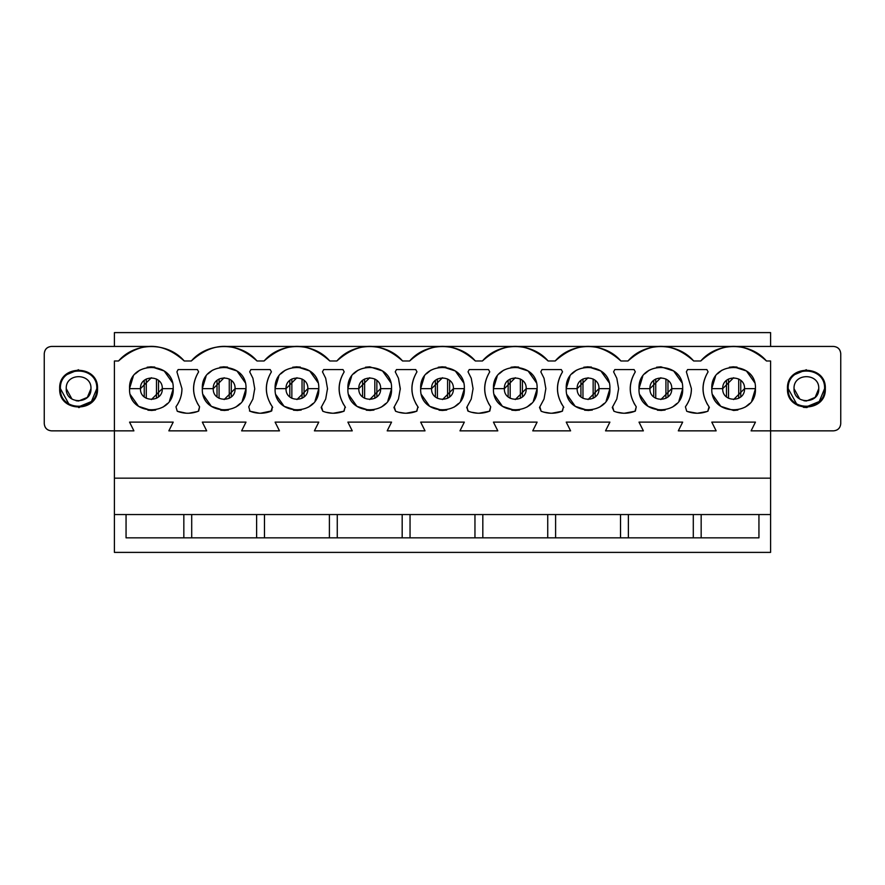 <?xml version="1.0" encoding="UTF-8"?>
<svg xmlns="http://www.w3.org/2000/svg" width="885" height="885" viewBox="0 0 885 885"><rect width="100%" height="100%" fill="white"/><g stroke="black" fill="none" stroke-linecap="round" stroke-linejoin="round"><path stroke-width="1.33" d="M447.6 378.99L447.6 398.294L447.6 378.99M449.635 396.911L449.635 380.373L449.635 396.911M437.4 398.294L437.4 378.99L437.4 398.294M435.365 380.373L435.365 396.911L435.365 380.373M156.479 378.99L156.479 398.294L156.479 378.99M158.515 396.911L158.515 380.373L158.515 396.911M146.291 398.294L146.291 378.99L146.291 398.294M144.244 380.373L144.244 396.911L144.244 380.373M302.039 378.99L302.039 398.294L302.039 378.99M304.075 396.911L304.075 380.373L304.075 396.911M291.851 398.294L291.851 378.99L291.851 398.294M289.804 380.373L289.804 396.911L289.804 380.373M818.769 388.648C819.532 372.685 793.259 372.685 794.022 388.648C793.259 404.6 819.532 404.6 818.769 388.648C819.455 404.6 793.347 404.6 794.022 388.648C793.347 372.685 819.455 372.685 818.769 388.648L815.151 397.387L806.401 401.016L803.912 400.761M794.022 388.648L799.774 399.091M788.203 388.648C787.207 365.184 825.594 365.184 824.588 388.648C825.594 412.1 787.207 412.1 788.203 388.648C787.075 412.111 825.716 412.111 824.588 388.648C825.716 365.173 787.075 365.173 788.203 388.648L796.666 404.014M802.806 406.481L806.368 406.834M806.379 406.834L819.244 401.524L824.588 388.67M665.929 378.99L665.929 398.294L665.929 378.99M667.976 396.911L667.976 380.373L667.976 396.911M655.741 398.294L655.741 378.99L655.741 398.294M653.705 380.373L653.705 396.911L653.705 380.373M520.369 378.99L520.369 398.294L520.369 378.99M522.415 396.911L522.415 380.373L522.415 396.911M510.18 398.294L510.18 378.99L510.18 398.294M508.145 380.373L508.145 396.911L508.145 380.373M593.149 378.99L593.149 398.294L593.149 378.99M595.196 396.911L595.196 380.373L595.196 396.911M582.961 398.294L582.961 378.99L582.961 398.294M580.925 380.373L580.925 396.911L580.925 380.373M738.709 378.99L738.709 398.294L738.709 378.99M740.756 396.911L740.756 380.373L740.756 396.911M728.521 398.294L728.521 378.99L728.521 398.294M726.485 380.373L726.485 396.911L726.485 380.373M90.978 388.648C91.741 372.685 65.468 372.685 66.231 388.648C65.468 404.6 91.741 404.6 90.978 388.648C91.653 404.6 65.545 404.6 66.231 388.648C65.545 372.685 91.653 372.685 90.978 388.648L87.349 397.387L78.599 401.016L76.11 400.761M66.231 388.648L71.984 399.091M60.412 388.648C59.406 365.184 97.793 365.184 96.797 388.648C97.793 412.1 59.406 412.1 60.412 388.648C59.284 412.111 97.925 412.111 96.797 388.648C97.925 365.173 59.284 365.173 60.412 388.648L68.864 404.014M75.015 406.481L78.599 406.834L91.454 401.524L96.797 388.67M374.82 378.99L374.82 398.294L374.82 378.99M376.855 396.911L376.855 380.373L376.855 396.911M364.631 398.294L364.631 378.99L364.631 398.294M362.584 380.373L362.584 396.911L362.584 380.373M229.259 378.99L229.259 398.294L229.259 378.99M231.295 396.911L231.295 380.373L231.295 396.911M219.071 398.294L219.071 378.99L219.071 398.294M217.024 380.373L217.024 396.911L217.024 380.373M686.373 371.833L691.406 388.648C691.506 394.865 689.503 400.927 685.421 406.812L686.705 411.248C693.718 413.926 700.743 413.926 707.757 411.248L709.04 406.812C701.318 395.252 700.997 383.592 708.089 371.833L706.872 369.576L687.579 369.576L686.373 371.833L687.579 369.576L686.373 371.833L691.406 388.648C691.351 395.341 689.36 401.392 685.421 406.812L686.705 411.248C693.718 413.903 700.743 413.903 707.757 411.248L709.372 407.388M634.047 403.372L636.26 406.812C628.538 395.252 628.217 383.592 635.308 371.833L634.091 369.576L614.798 369.576L613.593 371.833L616.812 378.249L618.626 388.648L616.812 399.035L612.276 407.476L613.991 411.282M634.976 411.248L636.26 406.812L634.976 411.248C629.025 413.527 622.963 413.848 616.812 412.211C622.819 413.87 628.881 413.56 634.976 411.248L624.445 413.24M706.827 403.372L709.04 406.812L708 411.138M639.003 422.123L643.373 430.851L605.528 430.851L609.898 422.123L566.223 422.123L570.593 430.851L532.748 430.851L537.118 422.123L493.443 422.123L497.812 430.851L459.968 430.851L464.337 422.123L420.663 422.123L425.032 430.851L387.188 430.851L391.557 422.123L347.882 422.123L352.252 430.851L314.407 430.851L318.777 422.123L275.102 422.123L279.472 430.851L275.102 422.123L318.777 422.123L314.407 430.851L352.252 430.851L347.882 422.123L391.557 422.123L387.188 430.851L425.032 430.851L420.663 422.123L464.337 422.123L459.968 430.851L497.812 430.851L493.443 422.123L537.118 422.123L532.748 430.851L570.593 430.851L566.223 422.123L609.898 422.123L605.528 430.851L643.373 430.851L639.003 422.123L682.678 422.123L639.003 422.123M678.308 430.851L682.678 422.123L678.308 430.851L716.153 430.851L678.308 430.851M711.783 422.123L716.153 430.851L711.783 422.123L755.447 422.123L711.783 422.123M751.088 430.851L755.447 422.123L751.088 430.851L770.592 430.851L751.088 430.851M840.75 353.712L840.75 423.572C840.352 428.03 837.918 430.453 833.471 430.851L770.592 430.851L770.592 360.991L766.487 360.991C750.038 341.743 717.204 341.743 700.743 360.991L693.707 360.991C677.257 341.743 644.424 341.743 627.963 360.991L620.927 360.991C604.477 341.743 571.644 341.743 555.183 360.991L548.147 360.991C531.697 341.743 498.863 341.743 482.402 360.991L475.367 360.991C458.917 341.743 426.083 341.743 409.633 360.991L402.598 360.991C386.137 341.743 353.303 341.743 336.853 360.991L329.817 360.991C313.356 341.743 280.523 341.743 264.073 360.991L257.037 360.991L264.073 360.991C285.988 341.455 307.903 341.455 329.817 360.991L336.853 360.991C358.768 341.455 380.683 341.455 402.598 360.991L409.633 360.991C431.548 341.455 453.452 341.455 475.367 360.991L482.402 360.991C504.317 341.455 526.232 341.455 548.147 360.991L555.183 360.991C577.097 341.455 599.012 341.455 620.927 360.991L627.963 360.991C649.878 341.455 671.792 341.455 693.707 360.991L700.743 360.991C722.658 341.455 744.573 341.455 766.487 360.991L770.592 360.991L770.592 430.851L833.471 430.851C837.896 430.42 840.319 427.997 840.75 423.572L840.75 353.712C840.319 349.287 837.896 346.865 833.471 346.433L296.94 346.433L833.471 346.433C837.918 346.831 840.352 349.254 840.75 353.712C840.352 349.254 837.918 346.831 833.471 346.433M639.014 389.422L639.003 388.648C637.808 416.802 683.873 416.802 682.678 388.648C683.873 360.494 637.808 360.494 639.003 388.648L649.922 388.648L639.003 388.648C637.654 360.472 684.028 360.472 682.678 388.648L671.759 388.648C672.357 402.719 649.325 402.719 649.922 388.648C649.325 374.565 672.357 374.565 671.759 388.648L682.678 388.648L682.656 387.862M676.815 403.516L672.478 407.111M661.615 410.463L657.389 410.209M644.855 373.769L649.203 370.173M682.678 388.592L682.678 388.603C684.028 416.813 637.654 416.813 639.003 388.648M711.783 388.648C710.589 416.802 756.653 416.802 755.447 388.648C756.653 360.494 710.589 360.494 711.783 388.648L722.702 388.648L711.783 388.648C710.434 360.472 756.808 360.472 755.447 388.648L744.539 388.648C745.137 402.719 722.105 402.719 722.702 388.648C722.105 374.565 745.137 374.565 744.539 388.648L755.447 388.648L755.436 387.862L755.447 388.648C756.808 416.813 710.434 416.813 711.783 388.648M749.595 403.516L745.258 407.111M717.635 373.769L721.972 370.173M732.835 366.821L737.061 367.087M748.5 372.662L749.053 373.204M687.391 411.514L697.048 413.24M697.413 413.24L707.06 411.514M708.089 371.833L706.872 369.576L708.089 371.833C701.108 383.692 701.418 395.352 709.04 406.812M825.318 388.747L825.318 388.648C826.49 413.052 786.3 413.052 787.473 388.648C786.3 364.233 826.49 364.233 825.318 388.648C826.358 364.244 786.433 364.244 787.473 388.648C786.433 413.041 826.358 413.041 825.318 388.648L825.318 388.095M700.743 360.991C709.659 351.511 720.611 346.654 733.621 346.433M639.888 394.798L648.03 406.326L660.818 410.474L665.111 410.054M679.005 400.761L682.678 388.725M681.793 382.497L673.651 370.97L660.863 366.81L656.57 367.231M642.676 376.523L639.003 388.559M712.668 394.798L720.81 406.326L733.599 410.474L737.891 410.054M751.785 400.761L755.447 388.725M754.573 382.497L746.431 370.97L733.643 366.81L729.351 367.231M715.456 376.523L711.783 388.504M820.251 401.536L806.445 407.565M807.076 407.554L803.414 407.332M793.015 375.273L806.379 369.72M671.759 388.648C672.357 374.565 649.325 374.565 649.922 388.648C649.325 402.719 672.357 402.719 671.759 388.648L660.829 399.555M649.922 388.648L660.852 377.729M744.539 388.648C745.137 374.565 722.105 374.565 722.702 388.648C722.105 402.719 745.137 402.719 744.539 388.648L733.61 399.555M722.702 388.648L733.632 377.729M758.943 537.837L758.943 514.55L770.592 514.55L770.592 552.395L770.592 478.166L770.592 514.55L758.943 514.55L758.943 537.837L126.057 537.837L126.057 514.55L758.943 514.55L114.408 514.55L126.057 514.55L126.057 537.837L758.943 537.837M620.518 514.55L620.518 537.837L620.518 514.55M628.383 537.837L628.383 514.55L628.383 537.837M693.298 537.837L693.298 514.55L693.298 537.837M701.163 537.837L701.163 514.55L701.163 537.837M797.927 405.562L806.423 407.565M616.425 412.1L623.361 413.218M635.375 411.06L636.26 406.812C628.638 395.352 628.328 383.692 635.308 371.833L634.091 369.576L635.308 371.833M627.963 360.991C636.879 351.511 647.831 346.654 660.841 346.433M555.603 514.55L555.603 537.837L555.603 514.55M613.924 411.248L616.812 412.211L613.924 411.248L612.641 406.812L616.812 399.035L618.626 388.648L616.812 378.249L613.593 371.833L614.798 369.576L613.593 371.833M271.407 371.833L270.202 369.576L271.407 371.833C264.427 383.692 264.737 395.352 272.359 406.812C264.637 395.252 264.316 383.592 271.407 371.833L270.202 369.576L250.909 369.576L270.202 369.576M270.157 403.372L272.691 407.388M260.555 413.24L271.75 410.883L272.359 406.812L271.075 411.248C265.124 413.527 259.073 413.848 252.911 412.211C258.929 413.87 264.98 413.56 271.075 411.248L271.219 411.193M254.725 388.648L252.911 399.035L254.725 388.648L252.911 378.249L254.725 388.648L252.911 399.035L248.74 406.812L252.911 399.035M322.472 371.833L325.691 378.249L327.505 388.648L325.691 399.035L321.155 407.476L322.804 411.248L325.691 412.211C331.709 413.87 337.76 413.56 343.856 411.248L345.139 406.812C337.417 395.252 337.096 383.592 344.188 371.833L342.971 369.576L323.689 369.576L322.472 371.833L323.689 369.576L322.472 371.833L325.691 378.249L327.505 388.648L325.691 399.035L327.505 388.648M342.938 403.372L345.471 407.388M275.102 388.648C273.907 416.802 319.972 416.802 318.777 388.648C319.972 360.494 273.907 360.494 275.102 388.648L286.021 388.648L275.102 388.648C273.753 360.472 320.127 360.472 318.777 388.648L307.858 388.648C308.456 402.719 285.424 402.719 286.021 388.648C285.424 374.565 308.456 374.565 307.858 388.648L318.777 388.648L318.766 387.862L318.777 388.648C320.127 416.813 273.753 416.813 275.102 388.648L275.124 389.422M312.925 403.516L308.577 407.111M297.725 410.463L293.499 410.209M282.061 404.622L281.496 404.08M280.965 373.769L285.302 370.173M296.165 366.821L300.38 367.087M311.819 372.662L312.383 373.204M395.252 371.833L398.471 378.249L400.285 388.648L398.471 399.035L393.936 407.476L395.584 411.248L398.471 412.211C404.478 413.87 410.54 413.56 416.636 411.248L417.919 406.812C410.197 395.252 409.877 383.592 416.968 371.833L415.751 369.576L396.469 369.576L395.252 371.833L396.469 369.576L395.252 371.833L398.471 378.249L400.285 389.323M415.718 403.372L418.251 407.388M347.905 389.422L347.882 388.648C346.688 416.802 392.752 416.802 391.557 388.648C392.752 360.494 346.688 360.494 347.882 388.648L358.801 388.648L347.882 388.648C346.533 360.472 392.907 360.472 391.557 388.648L380.638 388.648C381.236 402.719 358.204 402.719 358.801 388.648C358.204 374.565 381.236 374.565 380.638 388.648L391.557 388.648L391.535 387.862M385.705 403.516L381.358 407.111M370.494 410.463L366.279 410.209M354.841 404.622L354.277 404.08M353.746 373.769L358.082 370.173M384.599 372.662L385.163 373.204M391.557 388.592L391.557 388.603C392.907 416.813 346.533 416.813 347.882 388.648M468.032 371.833L471.251 378.249L473.066 388.648L471.251 399.035L466.716 407.476L468.364 411.248L471.251 412.211C477.258 413.87 483.321 413.56 489.416 411.248L490.699 406.812C482.978 395.252 482.657 383.592 489.748 371.833L488.531 369.576L469.249 369.576L468.032 371.833L469.249 369.576L468.032 371.833L471.251 378.249L473.066 388.648L471.251 399.035L467.081 406.812L467.778 410.939M488.487 403.372L490.699 406.812L489.416 411.248C483.464 413.527 477.413 413.848 471.251 412.211L477.8 413.218M420.685 389.422L420.663 388.648C419.468 416.802 465.532 416.802 464.337 388.648C465.532 360.494 419.468 360.494 420.663 388.648L431.581 388.648L420.663 388.648C419.313 360.472 465.687 360.472 464.337 388.648L453.419 388.648C454.016 402.719 430.984 402.719 431.581 388.648C430.984 374.565 454.016 374.565 453.419 388.648L464.337 388.648L464.315 387.862M458.485 403.516L454.138 407.111M442.5 410.474L439.06 410.209M427.621 404.622L427.057 404.08M426.515 373.769L430.862 370.173M441.726 366.821L445.94 367.087M464.337 388.592L464.337 388.603C465.687 416.813 419.313 416.813 420.663 388.648M562.528 371.833L561.311 369.576L542.029 369.576L540.812 371.833L544.032 378.249L545.846 388.648L544.032 399.035L539.496 407.476L541.144 411.248L544.032 412.211C550.039 413.87 556.101 413.56 562.196 411.248L563.48 406.812C555.758 395.252 555.437 383.592 562.528 371.833L561.311 369.576L562.528 371.833C555.548 383.692 555.857 395.352 563.48 406.812L563.811 407.388M561.267 403.372L563.48 406.812L562.296 411.215M566.223 388.648C565.028 416.802 611.092 416.802 609.898 388.648C611.092 360.494 565.028 360.494 566.223 388.648L577.142 388.648L566.223 388.648C564.873 360.472 611.247 360.472 609.898 388.648L598.979 388.648C599.576 402.719 576.544 402.719 577.142 388.648C576.544 374.565 599.576 374.565 598.979 388.648L609.898 388.648L609.876 387.862L609.898 388.648C611.247 416.813 564.873 416.813 566.223 388.648L566.234 389.422M604.035 403.516L599.698 407.111M588.835 410.463L584.62 410.209M572.075 373.769L576.423 370.173M587.275 366.821L591.501 367.087M493.443 388.648C492.248 416.802 538.312 416.802 537.118 388.648C538.312 360.494 492.248 360.494 493.443 388.648L504.361 388.648L493.443 388.648C492.093 360.472 538.467 360.472 537.118 388.648L526.199 388.648C526.796 402.719 503.764 402.719 504.361 388.648C503.764 374.565 526.796 374.565 526.199 388.648L537.118 388.648L537.095 387.862L537.118 388.648C538.467 416.813 492.093 416.813 493.443 388.648L493.465 389.422M531.254 403.516L526.918 407.111M516.055 410.463L511.84 410.209M499.295 373.769L503.642 370.173M514.506 366.821L518.721 367.087M482.402 360.991C491.319 351.511 502.271 346.654 515.28 346.433M409.633 360.991C418.539 351.511 429.49 346.654 442.5 346.433M336.853 360.991C345.758 351.511 356.71 346.654 369.72 346.433M333.335 413.24L343.9 411.237C337.904 413.527 331.853 413.848 325.691 412.211L332.24 413.218M344.099 411.138L345.139 406.812L343.856 411.248M344.188 371.833L342.971 369.576L344.188 371.833C337.207 383.692 337.517 395.352 345.139 406.812M327.505 388.692L327.505 389.323M325.304 412.1L322.87 411.282M275.987 394.798L284.129 406.326L296.917 410.474L301.21 410.054M315.104 400.761L318.777 388.725M317.892 382.497L309.75 370.97L296.962 366.81L292.669 367.231M278.775 376.523L275.102 388.559M406.115 413.24L416.68 411.237M416.879 411.138L417.919 406.812L416.636 411.248C410.684 413.527 404.633 413.848 398.471 412.211L405.02 413.218M416.968 371.833L415.751 369.576L416.968 371.833C409.987 383.692 410.297 395.352 417.919 406.812M400.285 388.648L398.471 399.035L400.285 388.648M398.084 412.1L395.65 411.282M348.767 394.798L356.909 406.326L369.698 410.474L373.99 410.054M387.884 400.761L391.557 388.725M390.672 382.497L382.53 370.97L369.742 366.81L365.45 367.231M351.555 376.523L347.882 388.559M489.814 411.06L490.699 406.812C483.077 395.352 482.767 383.692 489.748 371.833L488.531 369.576L489.748 371.833M470.864 412.1L468.43 411.282M479.05 413.24L489.416 411.248M421.548 394.798L429.69 406.326L442.478 410.474L446.77 410.054M460.665 400.761L464.337 388.725M463.452 382.497L455.31 370.97L442.522 366.81L438.23 367.231M424.335 376.523L420.663 388.559M543.644 412.1L550.581 413.218M551.831 413.24L562.196 411.248C556.245 413.527 550.193 413.848 544.032 412.211L541.211 411.282M562.44 411.138L563.48 406.812M542.029 369.576L540.812 371.833L542.029 369.576L561.311 369.576M567.108 394.798L575.25 406.326L588.038 410.474L592.331 410.054M606.225 400.761L609.898 388.725M609.013 382.497L600.871 370.97L588.082 366.81L583.79 367.231M569.896 376.523L566.223 388.559M494.328 394.798L502.47 406.326L515.258 410.474L519.55 410.054M533.445 400.761L537.118 388.725M536.233 382.497L528.091 370.97L515.302 366.81L511.01 367.231M497.116 376.523L493.443 388.559M307.858 388.648C308.456 374.565 285.424 374.565 286.021 388.648C285.424 402.719 308.456 402.719 307.858 388.648L296.929 399.555M286.021 388.648L296.951 377.729M380.638 388.648C381.236 374.565 358.204 374.565 358.801 388.648C358.204 402.719 381.236 402.719 380.638 388.648L369.709 399.555M358.801 388.648L369.731 377.729M453.419 388.648C454.016 374.565 430.984 374.565 431.581 388.648C430.984 402.719 454.016 402.719 453.419 388.648L442.489 399.555M431.581 388.648L442.511 377.729M598.979 388.648C599.576 374.565 576.544 374.565 577.142 388.648C576.544 402.719 599.576 402.719 598.979 388.648L588.049 399.555M577.142 388.648L588.071 377.729M526.199 388.648C526.796 374.565 503.764 374.565 504.361 388.648C503.764 402.719 526.796 402.719 526.199 388.648L515.269 399.555M504.361 388.648L515.291 377.729M256.617 514.55L256.617 537.837L256.617 514.55M264.482 537.837L264.482 514.55L264.482 537.837M329.397 537.837L329.397 514.55L329.397 537.837M337.262 537.837L337.262 514.55L337.262 537.837M402.177 537.837L402.177 514.55L402.177 537.837M410.043 537.837L410.043 514.55L410.043 537.837M474.957 537.837L474.957 514.55L474.957 537.837M482.823 537.837L482.823 514.55L482.823 537.837M547.738 537.837L547.738 514.55L547.738 537.837M770.592 430.851L770.592 478.166L770.592 430.851M770.592 332.605L770.592 346.433L770.592 332.605L114.408 332.605L770.592 332.605M191.293 360.991L184.257 360.991C167.796 341.743 134.963 341.743 118.513 360.991L114.408 360.991L114.408 430.851L133.912 430.851L129.553 422.123L173.217 422.123L168.847 430.851L206.692 430.851L202.322 422.123L245.997 422.123L241.627 430.851L279.472 430.851L241.627 430.851L245.997 422.123L202.322 422.123L206.692 430.851L168.847 430.851L173.217 422.123L129.553 422.123L133.912 430.851L114.408 430.851L114.408 478.166L770.592 478.166L114.408 478.166L114.408 552.395L770.592 552.395L114.408 552.395L114.408 360.991L118.513 360.991C140.427 341.455 162.342 341.455 184.257 360.991L191.293 360.991C213.208 341.455 235.122 341.455 257.037 360.991C240.576 341.743 207.743 341.743 191.293 360.991C200.198 351.511 211.161 346.654 224.159 346.433L296.94 346.433L224.159 346.433M323.689 369.576L342.971 369.576M322.804 411.248L321.52 406.812L325.691 399.035M396.469 369.576L415.751 369.576M395.584 411.248L394.301 406.812L398.471 399.035M469.249 369.576L488.531 369.576M541.144 411.248L539.861 406.812L544.032 399.035L545.846 388.648L544.032 378.249L540.812 371.833M687.579 369.576L706.872 369.576M614.798 369.576L634.091 369.576M197.421 369.576L198.627 371.833C191.647 383.692 191.957 395.352 199.579 406.812L198.295 411.248C191.282 413.903 184.257 413.903 177.243 411.248L175.96 406.812C179.898 401.392 181.901 395.341 181.945 388.648L176.911 371.833L178.128 369.576L197.421 369.576L178.128 369.576L176.911 371.833L181.945 388.648C182.044 394.865 180.053 400.927 175.96 406.812L177.243 411.248C184.257 413.926 191.282 413.926 198.295 411.248L199.579 406.812C191.857 395.252 191.547 383.592 198.627 371.833L197.421 369.576L198.627 371.833M173.217 388.648C174.566 416.813 128.192 416.813 129.553 388.648C128.192 360.472 174.566 360.472 173.217 388.648C174.411 360.494 128.347 360.494 129.553 388.648C128.347 416.802 174.411 416.802 173.217 388.648L162.298 388.648C162.895 402.719 139.863 402.719 140.461 388.648L129.553 388.648L140.461 388.648C139.863 374.565 162.895 374.565 162.298 388.648L173.217 388.648L173.206 387.862L173.217 388.648M245.997 388.648C247.346 416.813 200.972 416.813 202.322 388.648C200.972 360.472 247.346 360.472 245.997 388.648C247.192 360.494 201.127 360.494 202.322 388.648C201.127 416.802 247.192 416.802 245.997 388.648L235.078 388.648C235.675 402.719 212.643 402.719 213.241 388.648L202.322 388.648L213.241 388.648C212.643 374.565 235.675 374.565 235.078 388.648L245.997 388.648L245.986 387.862L245.997 388.648M252.535 412.1L250.024 411.248L248.74 406.812L250.024 411.248L259.46 413.218M252.911 378.249L249.692 371.833L250.909 369.576L249.692 371.833L252.911 378.249M51.529 346.433L151.379 346.433L51.529 346.433C47.104 346.865 44.681 349.287 44.25 353.712L44.25 423.572C44.681 427.997 47.104 430.42 51.529 430.851L114.408 430.851L51.529 430.851C47.082 430.453 44.648 428.03 44.25 423.572L44.25 353.712C44.648 349.254 47.082 346.831 51.529 346.433M114.408 332.605L114.408 346.433L114.408 332.605M264.073 360.991C272.978 351.511 283.93 346.654 296.94 346.433M250.09 411.282L249.437 410.939M197.377 403.372L199.579 406.812L198.705 411.06M167.365 403.516L163.028 407.111M152.165 410.463L147.939 410.209M136.5 404.622L135.947 404.08M129.564 389.422L129.553 388.648M135.405 373.769L139.741 370.173M150.605 366.821L154.831 367.087M240.145 403.516L235.797 407.111M224.945 410.463L220.719 410.209M209.28 404.622L208.727 404.08M202.344 389.422L202.322 388.648M208.185 373.769L212.522 370.173M223.385 366.821L227.611 367.087M239.038 372.662L239.603 373.204M271.33 411.138L272.359 406.812M250.909 369.576L249.692 371.833M254.725 388.692L254.725 389.323M97.527 388.648C98.7 413.052 58.51 413.052 59.682 388.648C58.51 364.233 98.7 364.233 97.527 388.648C98.567 364.244 58.642 364.244 59.682 388.648C58.642 413.041 98.567 413.041 97.527 388.648L97.527 388.747M178.128 369.576L176.911 371.833M177.243 411.248L186.281 413.206M188.992 413.218L197.609 411.514M130.427 394.798L138.569 406.326L151.357 410.474L155.649 410.054M169.544 400.761L173.217 388.78M172.332 382.497L164.19 370.97L151.401 366.81L147.109 367.231M133.215 376.523L129.553 388.559M203.207 394.798L211.349 406.326L224.137 410.474L228.43 410.054M242.324 400.761L245.997 388.725M245.112 382.497L236.97 370.97L224.182 366.81L219.889 367.231M205.995 376.523L202.322 388.559M79.274 407.554L78.621 407.565M162.298 388.648C162.895 374.565 139.863 374.565 140.461 388.648C139.863 402.719 162.895 402.719 162.298 388.648L151.368 399.555M140.461 388.648L151.39 377.729M235.078 388.648C235.675 374.565 212.643 374.565 213.241 388.648C212.643 402.719 235.675 402.719 235.078 388.648L224.148 399.555M213.241 388.648L224.17 377.729M191.702 514.55L191.702 537.837L191.702 514.55M78.654 407.565L91.985 402.022M78.555 369.72L65.213 375.273M183.837 514.55L183.837 537.837L183.837 514.55"/></g></svg>
